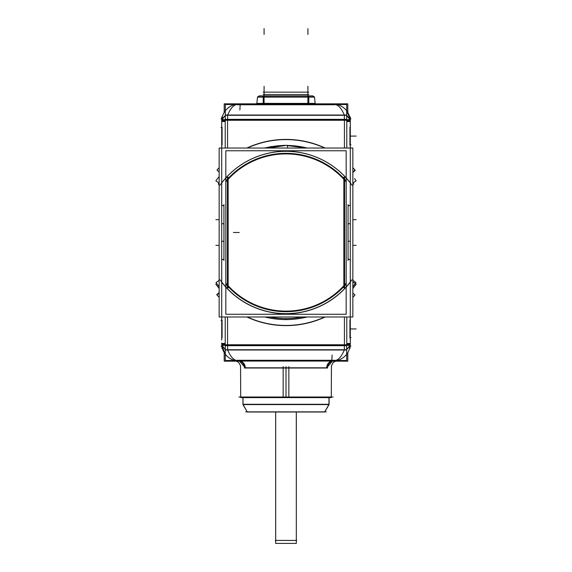 <?xml version="1.0" encoding="UTF-8"?>
<svg xmlns="http://www.w3.org/2000/svg" width="572" height="572" viewBox="0 0 572 572"><rect width="100%" height="100%" fill="white"/><g stroke="black" fill="none" stroke-linecap="round" stroke-linejoin="round"><path stroke-width="0.86" d="M227.563 344.323L227.563 343.55A11.69 11.69 0 0 0 227.635 344.887L344.365 344.887A11.69 11.69 0 0 0 344.437 343.55L344.437 344.323M344.365 345.688L344.365 349.942C340.883 358.086 337.015 361.533 332.754 360.296L239.246 360.296C234.985 361.533 231.117 358.086 227.635 349.942L344.365 349.942C340.883 358.086 337.015 361.533 332.754 360.296L239.246 360.296C234.985 361.533 231.117 358.086 227.635 349.942L344.365 349.942L344.365 345.688M227.635 345.688L227.635 349.942L227.635 345.688M350.171 345.552L346.775 345.166L350.164 345.552L346.696 349.592L350.171 345.552L344.18 344.866M350.286 340.004A1.459 1.266 180 0 1 350.286 340.04L350.286 117.038L349.814 117.389M350.286 121.478L350.286 124.953L350.286 121.464L346.775 121.478L350.286 121.571M350.286 148.034L350.293 117.038M350.286 205.555L350.286 182.918L350.286 205.555M350.286 282.017L350.286 259.473L350.286 282.017M337.895 360.503L334.856 360.953M336 360.775L336.486 360.675L336 360.775M333.555 361.082A6.721 6.12 90 0 0 333.333 361.082L332.647 361.082M349.349 349.192L350.278 343.865M349.814 347.633L349.549 348.577M349.542 348.584L349.714 347.976M350.278 121.157L350.221 120.034L350.286 120.699L346.775 120.699M334.62 104.047L337.208 104.519L334.62 104.047A17.539 17.539 0 0 1 337.244 104.519M346.696 119.87L350.171 119.469L346.696 110.854L349.692 116.974M307.1 148.034L286.036 145.438L267.982 148.034L286.036 145.438L307.1 148.034A87.073 87.073 0 0 0 264.9 148.034M350.286 182.854A81.231 81.231 0 0 0 221.714 182.854A81.231 81.231 0 0 1 350.286 182.854M350.286 205.634L348.062 205.634L350.286 205.634M221.714 182.918L221.714 205.555L221.714 182.918M221.714 205.634L223.938 205.634L221.714 205.634M221.714 259.395L223.938 259.395L221.714 259.395M221.714 259.473L221.714 282.017L221.714 259.473M221.714 282.175A81.231 81.231 0 0 0 350.286 282.175A81.231 81.231 0 0 1 221.714 282.175M350.286 259.395L348.062 259.395L350.286 259.395M273.852 316.995L296.375 316.995L273.852 316.995M307.1 316.995L264.9 316.995A87.073 87.073 0 0 0 307.1 316.995L264.9 316.995M222.186 117.389L221.707 117.038L221.714 340.068A1.459 1.266 0 0 1 221.714 340.004M221.707 347.99L222.429 348.491L222.301 348.026M221.722 343.865L221.779 344.988L221.714 344.323L225.225 344.323M222.258 347.869L222.78 349.549L222.258 347.869M288.846 366.623L288.846 397.619L240.712 397.619L240.569 365.873L238.753 362.484L235.442 360.66L237.38 360.982L235.5 360.675M239.797 361.075A17.532 17.532 0 0 1 221.729 343L221.714 343A17.539 17.539 0 0 0 225.304 354.19L222.308 348.055M234.105 360.503L236.257 360.825M286 367.803L326.712 367.803C332.79 367.145 332.79 367.145 326.712 367.803A6.721 6.042 -90 0 1 332.675 361.082A6.721 6.042 -90 0 0 326.712 367.803C332.79 367.145 332.79 367.145 326.712 367.803L245.288 367.803C239.21 367.145 239.21 367.145 245.288 367.803A6.721 6.042 -90 0 0 239.325 361.082A6.721 6.042 -90 0 1 245.288 367.803L286 367.803L286 397.018M243.036 397.619L243.036 404.59L247.24 411.861L242.95 404.59L242.95 397.619L242.95 404.59L242.95 397.619L242.95 404.297L329.129 404.297L329.05 397.619L329.05 404.297L329.05 397.619L329.05 404.297L324.603 412.012L247.326 412.012L242.95 404.297L242.95 397.619L242.95 404.59L329.05 404.59L324.76 411.861L328.964 404.59L328.964 397.619M329.05 404.44L242.95 404.44L329.129 404.297L324.674 412.012L329.05 404.44M225.304 354.175L221.829 345.552L225.304 349.592L221.829 345.552L225.304 345.152M350.171 119.469L346.696 115.437L350.171 119.469L346.775 119.863L350.171 119.469M344.365 119.341L344.365 115.079L227.635 115.079C231.117 106.943 234.985 103.489 239.246 104.726L332.754 104.726C337.015 103.489 340.883 106.943 344.365 115.079L227.635 115.079C231.117 106.943 234.985 103.489 239.246 104.726L332.754 104.726C337.015 103.489 340.883 106.943 344.365 115.079L344.365 119.341M344.437 120.699L344.437 121.478A11.69 11.69 0 0 0 344.365 120.141L227.635 120.141A11.69 11.69 0 0 0 227.563 121.478L227.563 120.699M227.635 119.341L227.635 115.079L227.635 119.341M221.829 119.469L225.225 119.863L221.836 119.476L225.304 115.437L221.829 119.469L227.82 120.163M221.714 148.034L221.714 121.478L225.225 121.478L221.714 121.478L221.714 148.034L221.707 117.038M222.651 115.823L221.722 121.157M222.279 117.074L222.458 116.438L222.279 117.074M343.858 179.308A78.6 78.6 0 0 0 228.142 179.308A78.6 78.6 0 0 1 343.858 179.308M228.142 285.721A78.6 78.6 0 0 0 343.858 285.721A78.6 78.6 0 0 1 228.142 285.721M252.981 103.947L319.019 103.947M264.085 103.947L307.915 103.947L264.085 103.947M296.317 540.433L296.317 412.176L296.317 540.433L296.732 540.433L275.268 540.433L275.683 540.433L275.683 412.176L275.683 540.433M346.775 316.995L346.775 345.688L225.225 345.688L225.225 316.995M225.304 345.688L225.304 350.007L346.696 350.007L346.696 345.688M225.304 344.766L346.696 344.766M350.178 345.459L346.696 345.03M346.775 345.209L350.157 345.602M346.775 343.507L350.286 343.493M350.278 339.94L350.278 317.932A1.459 1.266 180 0 1 350.286 317.975M350.286 344.323L346.775 344.323M349.928 337.88L349.928 319.991M332.203 361.075A17.532 17.532 0 0 0 350.271 343L350.286 343A17.539 17.539 0 0 1 346.696 354.19M336.851 360.603A17.539 17.539 0 0 0 337.244 360.503M349.814 347.99L350.293 347.99M332.203 103.947L332.203 103.947A17.532 17.532 0 0 1 350.271 122.029L350.286 122.029A17.539 17.539 0 0 0 346.696 110.839M350.278 147.097L350.278 125.082M219.147 171.993L216.981 170.034A93.1 93.1 0 0 1 219.147 167.718M352.852 171.993L355.019 170.034A93.1 93.1 0 0 0 352.852 167.718M246.868 148.034A93.1 93.1 0 0 1 325.132 148.034M353.01 183.09L356.156 180.766L354.468 178.557M216.052 180.487L219.147 176.569L215.844 180.766L218.99 183.09M307.507 148.034L264.493 148.034L307.507 148.034L264.493 148.034L307.507 148.034L264.493 148.034L307.507 148.034L264.493 148.034L271.664 146.525L264.493 148.034L307.507 148.034M219.147 176.569L215.844 180.766L219.147 176.569M352.852 184.663L353.71 184.048A83.262 83.262 0 0 0 352.852 182.883M352.023 185.257A81.188 81.188 0 0 0 219.977 185.257M219.147 184.663L218.29 184.048A83.262 83.262 0 0 1 219.147 182.883M219.147 316.995L219.147 148.034L352.852 148.034L352.852 316.995L219.147 316.995M348.019 223.395L348.019 241.627M348.019 223.745L350.329 223.745M348.062 260.467L348.062 204.554M348.019 241.277L350.329 241.277M348.019 205.555L350.329 205.555M348.019 259.473L350.329 259.473M219.147 280.366L216.016 282.604A86.065 86.065 0 0 0 219.147 286.708M220.027 279.737A81.138 81.138 0 0 0 351.973 279.737M352.852 280.366L355.984 282.604A86.065 86.065 0 0 1 352.852 286.708M269.562 316.995A86.065 86.065 0 0 0 302.438 316.995M219.147 288.46L215.844 284.255L219.147 288.46L215.844 284.255L219.147 288.46L215.844 284.255L219.147 288.46L215.844 284.255L219.147 288.46L215.844 284.255L219.147 288.46L215.844 284.255L219.147 288.46L215.844 284.255L216.738 283.598L219.147 286.686M269.655 316.995L302.345 316.995M352.852 286.686L355.248 283.59L352.852 281.824M264.493 316.995L307.507 316.995M352.852 288.46L356.156 284.255L352.852 288.46L356.156 284.255L352.852 288.46L356.156 284.255L352.852 288.46L356.156 284.255L352.852 288.46L356.156 284.255L352.852 288.46L356.156 284.255L352.852 288.46L356.156 284.255L355.262 283.598M352.852 293.036L355.019 294.995A93.1 93.1 0 0 1 352.852 297.311M219.147 293.036L216.981 294.995A93.1 93.1 0 0 0 219.147 297.311M325.132 316.995A93.1 93.1 0 0 1 246.868 316.995M221.714 317.975A1.459 1.266 0 0 1 221.714 317.939L221.722 339.947M222.072 319.991L222.072 337.88M234.756 360.503A17.539 17.539 0 0 0 235.149 360.603M239.353 361.082L238.667 361.082M237.38 361.025L234.248 360.603M234.749 360.696L235.535 360.825M236.25 360.918L238.717 362.448L240.54 365.722L240.712 397.018M239.539 361.082L245.467 368.011C239.125 367.367 239.125 367.367 245.467 368.011M244.437 368.011A6.721 6.163 90 0 0 238.274 361.082A6.721 6.163 90 0 0 238.081 361.082L333.919 361.082A6.721 6.163 90 0 0 333.726 361.082A6.721 6.163 90 0 0 327.563 368.011L244.437 368.011M283.154 366.623L283.154 397.619L331.288 397.619L331.431 365.865L333.247 362.484L336.558 360.66M333.104 397.018L238.896 397.018M326.312 411.861L245.688 411.861M311.325 412.012L260.675 412.012M335.8 360.911L336.5 360.818M337.273 360.696L337.759 360.603M338.109 360.532L334.62 361.025M326.533 368.011C332.875 367.367 332.875 367.367 326.533 368.011L332.461 361.082M239.246 361.082L239.246 360.503L239.246 361.082L237.38 361.082L332.804 361.082M334.62 360.267L237.38 360.267M334.62 360.503L334.62 361.082M237.38 360.503L237.38 361.082M221.8 345.259L225.304 349.463M225.304 345.03L221.822 345.459M225.225 343.507L221.714 343.493M225.225 345.209L221.843 345.602M225.304 360.503L346.696 360.503L346.696 349.742L225.304 349.742L225.304 360.503M350.2 345.259L346.696 349.463M236.915 361.175L224.195 361.175L224.195 352.552M224.195 112.477L224.195 103.854L256.571 103.854M335.085 361.175L347.805 361.175L347.805 352.552M347.805 112.477L347.805 103.854L315.429 103.854M334.62 104.426L334.62 103.94L319.012 103.94M237.38 104.426L237.38 103.94L252.988 103.94M332.754 103.94L239.196 103.947M237.38 104.762L334.62 104.762M237.38 104.519L237.38 103.947M334.62 104.519L334.62 103.947M350.2 119.762L346.696 115.565M346.696 119.991L350.178 119.562M346.775 121.521L350.286 121.529M346.775 119.82L350.157 119.419M225.225 148.034L225.225 119.341L346.775 119.341L346.775 148.034M346.696 119.341L346.696 115.022L225.304 115.022L225.304 119.341M346.696 120.263L225.304 120.263M221.822 119.562L225.304 119.991M225.225 119.82L221.843 119.419M225.225 121.521L221.714 121.529M221.722 125.082L221.722 147.097M221.714 120.699L225.225 120.699M222.072 127.141L222.072 145.038M239.797 103.947L239.797 103.947A17.532 17.532 0 0 0 221.729 122.029L221.714 122.029A17.539 17.539 0 0 1 225.304 110.839M234.792 104.519L237.38 104.047A17.539 17.539 0 0 0 234.756 104.519M222.186 347.99L222.186 347.633M221.8 119.762L225.304 115.565M225.304 115.287L346.696 115.287L346.696 104.519L225.304 104.519L225.304 115.287M349.928 145.038L349.928 127.141M287.566 145.352L283.047 145.388L287.566 145.352M287.502 148.034L287.552 145.395M223.981 205.555L221.671 205.555M223.938 260.467L223.938 204.554M223.981 259.473L221.671 259.473M223.981 223.745L221.671 223.745M223.981 223.395L223.981 241.627M223.981 241.277L221.671 241.277M349.199 349.614L349.37 349.135A1.459 1.251 18.6 0 0 349.37 349.127L349.22 349.556M307.221 103.889L318.962 103.889L307.221 103.889M225.675 181.217A79.186 79.186 0 0 1 346.325 181.217M226.419 181.252A78.6 78.6 0 0 1 345.581 181.252M343.858 287.845L343.858 177.177M344.587 287.916L344.587 177.105M346.325 283.805A79.186 79.186 0 0 1 225.675 283.805M228.142 177.177L228.142 287.845M225.833 150.765L346.167 150.765L346.167 314.264L225.833 314.264L225.833 150.765M345.581 283.776A78.6 78.6 0 0 1 226.419 283.776M227.413 177.105L227.413 287.916M315.744 103.947L315.165 103.389L307.457 103.389M264.543 103.389L256.835 103.389L256.256 103.947L263.206 103.947L263.206 103.389L308.794 103.389L308.794 103.947M264.5 96.983L257.514 96.983L256.821 103.546M315.179 103.546L314.486 96.983L307.5 96.983M264.543 103.546L307.457 103.546M263.206 103.546L263.206 96.983L308.794 96.983L263.206 96.925L308.794 96.983L308.794 95.881L312.841 95.896L307.915 95.881L307.915 93.393M308.794 103.546L308.794 96.983M263.206 97.147L314.407 96.925M263.206 96.983L263.206 95.881L312.805 95.881L314.457 96.983L307.507 96.983M264.493 96.983L257.543 96.983L259.195 95.881L308.794 95.881M263.206 95.91L308.794 95.91M263.206 103.889L308.794 103.889M275.704 412.176L275.704 543.4L275.683 412.176L275.683 543.4L296.317 543.4L296.296 412.176M227.563 316.995L227.563 343.55A11.69 11.69 0 0 0 227.635 344.887L344.365 344.887A11.69 11.69 0 0 0 344.437 343.55L344.437 316.995M247.304 316.995A92.921 92.921 0 0 0 324.696 316.995A92.921 92.921 0 0 1 247.304 316.995M350.286 340.068L350.286 343.55L346.775 343.55L350.286 343.55L350.286 316.995M332.761 361.082L332.754 361.082A6.721 6.042 -90 0 0 332.74 361.082A6.721 6.042 -90 0 1 332.754 361.082L332.754 360.503L332.754 361.082M221.714 316.995L221.714 340.068M221.714 343.45L225.225 343.55L221.714 343.55M235.578 360.689L236.007 360.782M239.246 103.947L239.246 104.519L239.246 103.947M332.754 103.947L332.754 104.519L332.754 103.947M344.437 148.034L344.437 121.478A11.69 11.69 0 0 0 344.365 120.141L227.635 120.141A11.69 11.69 0 0 0 227.563 121.478L227.563 148.034M324.696 148.034A92.921 92.921 0 0 0 247.304 148.034A92.921 92.921 0 0 1 324.696 148.034M225.304 344.887L346.696 344.887M332.11 355.033L331.774 361.046M349.95 337.88L349.95 319.991M352.852 172.544L355.305 170.342M352.852 219.677L356.127 219.677M352.852 245.345L356.127 245.345M286 319.648L286 318.575M219.147 292.485L216.695 294.68M222.05 319.991L222.05 337.88M327.241 368.011A6.721 6.12 90 0 1 333.226 361.082M286 366.623L286 397.619L286 366.623M242.871 404.297L247.326 412.012L242.871 404.297M346.696 120.141L225.304 120.141M239.89 109.988L240.226 103.975M222.05 127.141L222.05 145.038M221.042 118.883L221.907 118.883M221.042 127.484L221.714 127.484L221.042 127.484M350.286 136.086L356.127 136.086L350.286 136.086M350.958 118.883L350.093 118.883M350.958 144.687L350.286 144.687L350.958 144.687M349.95 145.038L349.95 127.141M219.147 245.345L215.873 245.345M219.147 219.677L215.873 219.677M221.042 320.334L221.714 320.334L221.042 320.334M221.042 346.139L221.907 346.139M350.286 328.936L356.127 328.936L350.286 328.936M350.958 337.537L350.286 337.537L350.958 337.537M350.958 346.139L350.093 346.139M264.085 103.546L264.085 96.947L307.915 96.947L264.085 96.947L264.085 92.843L264.085 95.881L307.915 95.896L307.915 91.298M264.085 95.91L264.085 96.983L264.085 95.881L307.915 95.896L307.915 96.983L307.915 90.333M233.405 232.511L239.246 232.511L233.405 232.511M307.915 103.889L307.915 97.111L264.085 97.111L307.915 97.111L307.915 103.425L264.085 103.425L264.085 97.111L264.085 103.425L307.915 103.425L307.915 103.889M264.085 103.889L264.085 103.425L264.085 103.889M263.206 103.425C254.976 103.425 254.976 103.425 263.206 103.425L256.835 103.425L257.5 97.111L263.206 97.111L259.967 97.111M259.881 96.947L314.436 96.947L312.841 95.896M259.338 95.896L264.085 95.881L264.085 93.393M307.779 103.389L307.779 103.889M263.971 103.36L269.82 103.36M264.085 34.442L264.085 28.6M307.915 34.442L307.915 28.6M264.085 90.333L264.085 91.298M307.915 88.696L307.915 94.537L302.073 94.537M308.794 94.537L263.206 94.537L308.794 94.537M264.085 88.696L264.085 94.537L269.927 94.537M264.085 95.181L264.085 92.571M264.085 90.505L264.085 95.881L307.915 95.881L307.915 92.571M307.915 90.505L307.915 95.181M307.915 86.3L307.915 92.142L302.073 92.142M308.794 92.142L263.206 92.142M264.085 92.142L264.085 86.3M296.317 412.176L296.317 543.4L296.317 412.176M308.794 103.425L315.165 103.425L314.5 97.111L308.794 97.111M259.159 95.896L257.564 96.947L263.206 96.947M331.288 397.018L331.46 365.722L333.247 362.484L335.657 360.925M236.665 360.889L237.173 360.953M235.249 360.617L234.792 360.503M223.337 350.915L221.807 345.359M337.208 360.503L334.62 360.982M336.751 104.404L337.208 104.519M348.663 114.114L350.193 119.662M350.264 120.699L349.37 115.894M221.736 344.323L222.622 349.12M312.877 95.91L307.614 95.881M264.386 95.881L259.123 95.91"/></g></svg>
